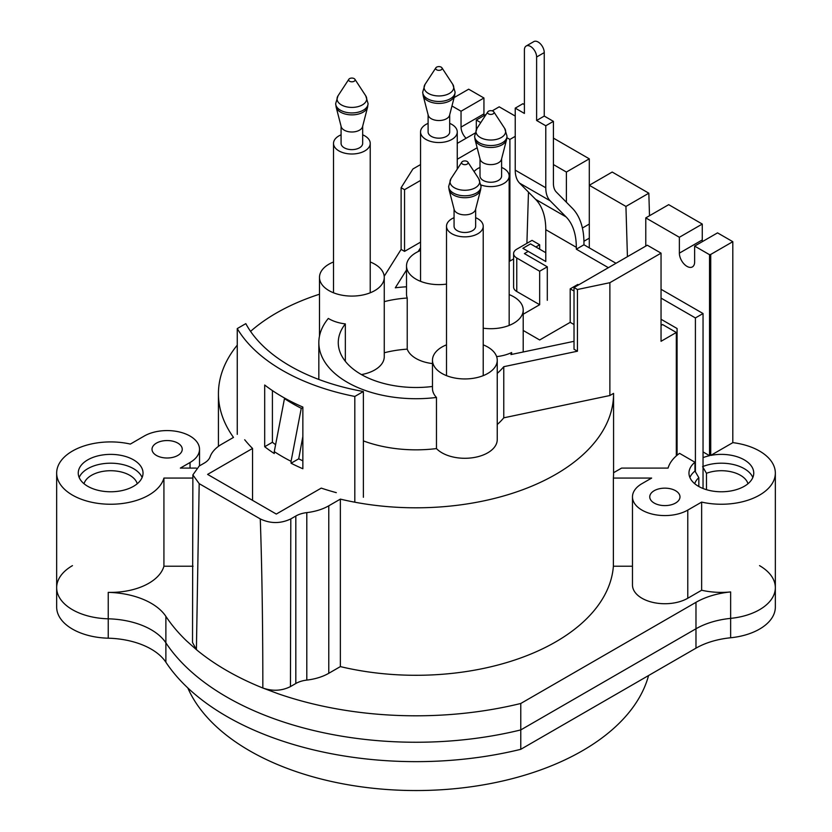 <?xml version="1.0" encoding="UTF-8"?>
<svg xmlns="http://www.w3.org/2000/svg" width="832" height="832" viewBox="0 0 832 832"><rect width="100%" height="100%" fill="white"/><g stroke="black" fill="none" stroke-linecap="round" stroke-linejoin="round"><path stroke-width="1.25" d="M370.23 261.976A32.386 18.699 180 0 1 374.774 264.16A32.386 18.699 180 0 1 384.259 277.389A32.386 18.699 180 0 1 364.27 294.663A32.386 18.699 180 0 1 328.973 290.607A32.386 18.699 180 0 1 319.488 277.389A32.386 18.699 180 0 1 333.518 261.976M446.503 344.843A32.386 18.699 0 0 0 432.474 360.246A32.386 18.699 0 0 0 441.958 373.464A32.386 18.699 0 0 0 477.256 377.52A32.386 18.699 0 0 0 497.245 360.246A32.386 18.699 0 0 0 487.76 347.027A32.386 18.699 0 0 0 483.215 344.843M509.163 294.59A32.386 18.699 180 0 1 513.718 296.774A32.386 18.699 180 0 1 523.203 310.003A32.386 18.699 180 0 1 483.215 328.182M661.045 253.146L647.306 245.211L574.018 287.518L577.45 289.505L609.877 282.693L661.045 253.146L661.045 341.297L676.322 332.478L662.574 324.542L661.045 325.426M497.245 424.507A97.167 56.098 0 0 0 503.766 417.82L503.766 366.694L577.45 351.208L574.018 349.232L574.018 287.518M142.116 477.485A32.386 18.699 0 0 0 119.402 463.892A32.386 18.699 0 0 0 87.745 468.676A32.386 18.699 0 0 0 79.165 477.485M137.259 483.725A26.988 15.579 0 0 0 118.872 471.463A26.988 15.579 0 0 0 91.562 475.28A26.988 15.579 0 0 0 84.022 483.725M87.745 459.857A32.386 18.699 180 0 1 123.032 455.801A32.386 18.699 180 0 1 143.031 473.075A32.386 18.699 180 0 1 133.546 486.304A32.386 18.699 180 0 1 98.249 490.35A32.386 18.699 180 0 1 78.25 473.075A32.386 18.699 180 0 1 87.745 459.857M196.31 468.094L180.346 468.094L190.039 462.498A32.386 18.699 0 0 0 199.524 449.28A32.386 18.699 0 0 0 179.525 432.006A32.386 18.699 0 0 0 144.227 436.051L130.354 444.07A53.976 31.169 180 0 0 72.467 451.038A53.976 31.169 180 0 0 56.659 473.075A53.976 31.169 180 0 0 89.981 501.873A53.976 31.169 180 0 0 148.814 495.113A53.976 31.169 180 0 0 163.925 478.067L192.899 478.067M177.819 455.447A15.111 8.726 0 0 0 182.25 449.28A15.111 8.726 0 0 0 172.921 441.22A15.111 8.726 0 0 0 156.447 443.113A15.111 8.726 0 0 0 152.017 449.28A15.111 8.726 0 0 0 161.346 457.34A15.111 8.726 0 0 0 177.819 455.447M759.533 565.635A53.976 31.169 180 0 1 775.341 587.673A53.976 31.169 180 0 1 730.642 618.374L730.642 637.77A64.771 37.398 0 0 0 695.978 648.159L695.978 628.774A64.771 37.398 180 0 1 730.642 618.374A64.771 37.398 180 0 0 695.978 628.774L520.77 729.924L520.77 703.477L695.978 602.326A64.771 37.398 180 0 1 730.642 591.926L730.642 618.374A53.976 31.169 180 0 0 775.341 587.673L775.341 473.075A53.976 31.169 0 0 0 732.805 442.624M165.88 616.377L165.88 642.824A267.738 154.575 0 0 0 520.77 729.924A267.738 154.575 0 0 1 165.88 642.824L165.88 662.22A64.771 37.398 0 0 0 108.243 638.196A53.976 31.169 180 0 1 56.659 607.069L56.659 587.673A53.976 31.169 0 0 0 108.243 618.81A64.771 37.398 180 0 1 165.88 642.824A64.771 37.398 180 0 0 108.243 618.81L108.243 592.363A64.771 37.398 180 0 1 165.88 616.377A267.738 154.575 0 0 0 186.503 640.838L196.404 649.657L192.514 642.46L192.868 474.906L199.191 483.652L196.404 649.657A267.738 154.575 180 0 0 262.829 688.012C262.86 636.064 262.184 573.238 260.27 518.918L199.191 483.652M706.472 489.684L706.472 473.304L702.593 466.648M698.838 486.522L698.838 477.714A26.988 15.579 0 0 0 694.741 483.725M747.978 483.725A26.988 15.579 0 0 0 706.472 473.304M675.553 503.048A15.111 8.726 0 0 0 679.983 496.881A15.111 8.726 0 0 0 670.654 488.821A15.111 8.726 0 0 0 654.181 490.703A15.111 8.726 0 0 0 649.75 496.881A15.111 8.726 0 0 0 659.079 504.941A15.111 8.726 0 0 0 675.553 503.048M503.766 417.82L609.877 395.522L613.569 393.39A197.569 114.067 180 0 1 613.569 393.744L613.569 473.075A197.569 114.067 180 0 0 613.569 472.722L621.598 468.094L668.075 468.094A53.976 31.169 0 0 1 679.567 453.357L694.959 462.249A32.386 18.699 0 0 0 688.969 473.075A32.386 18.699 0 0 0 721.354 491.774A32.386 18.699 0 0 0 753.75 473.075A32.386 18.699 0 0 0 710.726 455.416L732.805 442.666L732.805 241.686L717.538 232.866L694.637 246.095L709.53 254.686L709.53 455.676A32.386 18.699 0 0 0 703.04 457.662M613.569 473.075A197.569 114.067 180 0 1 613.382 478.067L651.654 478.067L641.961 483.652A32.386 18.699 0 0 0 632.476 496.881A32.386 18.699 0 0 0 652.475 514.155A32.386 18.699 0 0 0 687.773 510.099L701.646 502.091A53.976 31.169 0 0 0 775.341 473.075M694.959 462.249L694.959 471.058A32.386 18.699 0 0 0 689.884 477.485M698.838 477.714L694.959 471.058M613.569 393.744A197.569 114.067 180 0 1 555.703 474.396A197.569 114.067 180 0 1 340.361 499.117L328.775 505.804L328.775 673.296L340.361 666.598A197.569 114.067 180 0 0 555.703 641.888A197.569 114.067 180 0 0 613.382 566.218L613.382 478.067M328.775 673.296A43.181 24.929 180 0 1 306.8 680.098A21.59 12.47 0 0 0 295.818 683.498L295.818 516.017A21.59 12.47 180 0 1 306.8 512.616A43.181 24.929 0 0 0 328.775 505.804M497.245 360.246L497.245 439.577A32.386 18.699 180 0 1 477.256 456.862A32.386 18.699 180 0 1 441.958 452.806A32.386 18.699 180 0 1 436.467 448.583A97.167 56.098 0 0 1 363.376 440.898M192.868 474.906L199.202 466.024L204.214 463.133A21.59 12.47 180 0 0 210.111 456.789A43.181 24.929 0 0 1 221.894 444.101L233.49 437.414A197.569 114.067 180 0 1 218.431 393.744A197.569 114.067 180 0 1 237.255 345.155M250.567 331.386A197.569 114.067 180 0 1 319.488 294.216M260.27 518.918C270.431 523.744 280.602 523.744 290.805 518.918L290.451 686.598L295.818 683.498M295.818 516.017L290.805 518.918M244.702 439.754A188.926 109.075 0 0 0 252.543 448.448L207.594 474.396L276.297 514.062L321.256 488.114A188.926 109.075 0 0 0 336.305 492.648M432.474 360.246L432.474 388.45A32.386 18.699 0 0 0 436.467 397.457L436.467 448.583M345.342 361.327L345.342 323.908A32.386 18.699 180 0 1 328.973 318.812A32.386 18.699 180 0 1 328.328 318.438A97.167 56.098 0 0 0 318.833 342.618A97.167 56.098 0 0 0 436.467 397.457M290.451 686.598C281.83 690.914 272.626 691.382 262.829 688.012L278.106 693.732A267.738 154.575 0 0 0 520.77 703.477M632.476 496.881L632.476 585.031A32.386 18.699 0 0 0 652.475 602.306A32.386 18.699 0 0 0 687.773 598.25L701.646 590.242A53.976 31.169 0 0 0 730.642 591.926M632.476 566.218L613.382 566.218M252.543 448.448L252.543 500.354M193.055 566.218L163.925 566.218A53.976 31.169 180 0 1 148.814 583.263A53.976 31.169 180 0 1 108.243 592.363M361.442 374.587A32.386 18.699 0 0 0 384.259 356.72L384.259 277.389M709.53 455.676L703.04 451.922M539.666 271.222L516.766 257.993L516.766 291.491L539.666 304.71L539.666 271.222L547.3 266.812L524.399 253.583L528.216 251.389M523.203 330.46L539.666 339.976L570.201 322.348L574.018 324.542M539.666 304.71L523.203 314.226M516.766 291.491A10.795 6.23 180 0 1 513.604 287.082L513.604 253.583A10.795 6.23 0 0 0 516.766 257.993M509.163 260.655L509.902 261.082L513.604 258.939M446.503 284.107A32.386 18.699 180 0 1 416 279.146A32.386 18.699 180 0 1 406.515 265.928A32.386 18.699 180 0 1 420.545 250.526M432.474 363.584A32.386 18.699 0 0 1 416 358.488A32.386 18.699 0 0 1 407.222 349.149L407.222 298.022A32.386 18.699 180 0 1 406.515 294.133L406.515 265.928M553.415 164.559L566.384 172.047L566.384 202.228M528.476 192.13L526.906 243.329M513.604 253.583A10.795 6.23 0 0 1 516.766 249.184L532.033 240.365L539.666 244.774L539.666 249.184M627.432 256.693L625.934 206.43L648.835 193.201L612.196 172.047L589.295 185.276L625.934 206.43M589.295 247.853L589.295 158.829L553.415 138.112M578.604 284.877L577.845 284.44L570.201 288.85L574.018 291.054M406.515 286.79A97.167 56.098 0 0 0 395.294 287.81L406.515 270.005M511.638 354.422L511.638 352.529A32.386 18.699 180 0 1 496.621 356.606M574.018 341.318L510.931 354.567A97.167 56.098 0 0 0 511.638 352.529M676.322 332.478L676.322 455.905M694.637 246.095L694.637 261.966A10.795 6.23 60 0 1 692.401 266.906A10.795 6.23 60 0 1 684.081 264.014A10.795 6.23 60 0 1 679.37 253.146L679.37 237.276L645.778 217.89L645.778 246.095M648.835 193.201L649.501 215.738M679.37 237.276L702.27 224.058L668.689 204.662L645.778 217.89M702.27 224.058L702.27 239.928A10.795 6.23 -120 0 0 702.406 241.613M451.963 105.986L461.042 111.228L483.943 97.999L468.676 89.19L454.126 97.583M483.943 97.999L483.943 113.87A10.795 6.23 -120 0 0 484.068 115.554M515.237 116.074L499.21 106.818L492.211 110.864M509.902 261.082L509.902 139.433L506.813 137.654M480.761 122.616L476.31 120.037L486.169 114.348M509.902 139.433L515.237 136.344M566.384 172.047L589.295 158.829M701.646 590.242L701.646 502.091M609.877 395.522L609.877 282.693M477.152 147.763L457.257 159.245M420.545 180.44L404.55 189.675L404.55 251.378L401.118 249.402L401.118 187.699L412.922 168.979L420.545 164.57M420.545 242.143L404.55 251.378M457.257 143.385L474.947 133.162M340.361 499.117L340.361 666.598M163.925 566.218L163.925 478.067M420.545 247.749L418.132 251.576M384.207 276.245L401.118 249.402M407.222 298.022A77.73 44.876 0 0 0 384.259 301.652M345.342 323.908A77.73 44.876 0 0 0 338.27 342.618A77.73 44.876 0 0 0 432.474 386.474M407.222 349.149A77.73 44.876 0 0 0 384.259 352.778M497.245 373.381A97.167 56.098 0 0 0 503.766 366.694M732.805 241.686L710.726 254.436A32.386 18.699 0 0 0 709.53 254.686M476.31 120.037L476.31 129.511M466.076 138.289A10.795 6.23 60 0 1 461.042 127.098L461.042 111.228M710.726 254.436L710.726 455.416M582.4 228.03L589.295 224.058M589.295 238.16L583.929 241.259M570.201 322.348L570.201 288.85M547.3 300.31L547.3 266.812M577.45 289.505L577.45 351.208M401.118 187.699L404.55 189.675M752.835 477.485A32.386 18.699 0 0 0 703.04 466.471M535.85 246.979L539.666 244.774M72.467 565.635A53.976 31.169 0 0 0 56.659 587.673A53.976 31.169 0 0 0 108.243 618.81L108.243 638.196M695.978 602.326L695.978 628.774L520.77 729.924L520.77 749.32L695.978 648.159M648.565 675.542A235.352 135.876 180 0 1 426.941 790.4A235.352 135.876 180 0 1 187.803 687.918M520.77 749.32A267.738 154.575 180 0 1 165.88 662.22M730.642 637.77A53.976 31.169 0 0 0 775.341 607.069L775.341 587.673M341.078 126.235L341.078 143.395A10.795 6.23 0 0 0 344.24 147.805A10.795 6.23 0 0 0 356.002 149.157A10.795 6.23 0 0 0 362.669 143.395L362.669 126.235M336.128 107.037L341.193 126.682A10.795 6.23 0 0 0 344.24 130.177A10.795 6.23 0 0 0 355.254 131.685A10.795 6.23 0 0 0 362.554 126.682L367.619 107.037A15.922 9.194 180 0 1 356.866 114.41A15.922 9.194 180 0 1 340.621 112.185A15.922 9.194 180 0 1 336.128 107.037L335.681 103.626A16.193 9.35 180 0 1 335.681 103.584L338.01 95.826A14.83 8.559 0 0 0 341.39 104.905A14.83 8.559 0 0 0 359.913 106.049A14.83 8.559 0 0 0 365.747 95.826L354.9 79.269A3.234 1.872 0 0 0 354.162 78.614A3.234 1.872 0 0 0 348.847 79.269A3.234 1.872 0 0 0 349.586 81.255A3.234 1.872 0 0 0 353.631 81.505A3.234 1.872 0 0 0 354.9 79.269M341.078 134.826A18.356 10.598 0 0 0 333.518 143.395A18.356 10.598 0 0 0 338.894 150.894A18.356 10.598 0 0 0 358.894 153.192A18.356 10.598 0 0 0 370.23 143.395A18.356 10.598 0 0 0 364.853 135.907A18.356 10.598 0 0 0 362.669 134.826M428.106 114.774L428.106 131.945A10.795 6.23 0 0 0 431.267 136.344A10.795 6.23 0 0 0 443.03 137.696A10.795 6.23 0 0 0 449.696 131.945L449.696 114.774M423.155 95.576L428.22 115.232A10.795 6.23 0 0 0 431.267 118.716A10.795 6.23 0 0 0 442.281 120.224A10.795 6.23 0 0 0 449.582 115.232L454.646 95.576A15.922 9.194 180 0 1 443.893 102.95A15.922 9.194 180 0 1 427.648 100.724A15.922 9.194 180 0 1 423.155 95.576L422.708 92.165A16.193 9.35 180 0 1 422.708 92.123L425.038 84.365A14.83 8.559 0 0 0 428.418 93.444A14.83 8.559 0 0 0 446.94 94.588A14.83 8.559 0 0 0 452.774 84.365L441.927 67.808A3.234 1.872 0 0 0 441.189 67.153A3.234 1.872 0 0 0 435.874 67.808A3.234 1.872 0 0 0 436.613 69.794A3.234 1.872 0 0 0 440.658 70.044A3.234 1.872 0 0 0 441.927 67.808M428.106 123.375A18.356 10.598 0 0 0 420.545 131.945A18.356 10.598 0 0 0 425.922 139.433A18.356 10.598 0 0 0 445.921 141.731A18.356 10.598 0 0 0 457.257 131.945A18.356 10.598 0 0 0 451.88 124.446A18.356 10.598 0 0 0 449.696 123.375M454.064 209.092L454.064 226.262A10.795 6.23 0 0 0 457.226 230.662A10.795 6.23 0 0 0 468.988 232.014A10.795 6.23 0 0 0 475.654 226.262L475.654 209.092M449.114 189.894L454.178 209.55A10.795 6.23 0 0 0 457.226 213.034A10.795 6.23 0 0 0 468.239 214.552A10.795 6.23 0 0 0 475.54 209.55L480.605 189.894A15.922 9.194 180 0 1 469.851 197.267A15.922 9.194 180 0 1 453.596 195.042A15.922 9.194 180 0 1 449.114 189.894L448.666 186.482A16.193 9.35 180 0 1 448.666 186.441L450.986 178.682A14.83 8.559 0 0 0 454.376 187.762A14.83 8.559 0 0 0 475.342 187.762A14.83 8.559 0 0 0 478.722 178.682L467.886 162.126A3.234 1.872 0 0 0 467.147 161.47A3.234 1.872 0 0 0 461.833 162.126A3.234 1.872 0 0 0 462.571 164.112A3.234 1.872 0 0 0 466.617 164.362A3.234 1.872 0 0 0 467.886 162.126M454.064 217.693A18.356 10.598 0 0 0 446.503 226.262A18.356 10.598 0 0 0 451.88 233.75A18.356 10.598 0 0 0 471.879 236.049A18.356 10.598 0 0 0 483.215 226.262A18.356 10.598 0 0 0 477.838 218.764A18.356 10.598 0 0 0 475.654 217.693M302.858 407.826L301.267 408.294L291.065 461.323A188.926 109.075 0 0 1 274.269 451.62L274.269 453.534A188.926 109.075 180 0 1 264.69 446.722L264.69 385.018A188.926 109.075 180 0 0 302.858 407.056L302.858 468.759A188.926 109.075 180 0 1 291.065 463.226L298.719 458.817A178.131 102.846 0 0 0 302.858 460.845M291.065 461.323L291.065 463.226M354.817 396.448A188.926 109.075 180 0 1 237.255 328.578L245.814 323.638A178.131 102.846 0 0 0 363.376 391.508L354.817 396.448L354.817 502.195M237.255 328.578L237.255 434.356M272.407 390.593L272.407 442.27A178.131 102.846 0 0 0 275.6 444.704M298.719 458.817L302.858 436.446M363.376 391.508L363.376 497.286M264.69 446.722L272.407 442.27M274.269 451.62L284.471 398.59L285.168 398.393M284.471 398.59A174.533 100.766 0 0 0 301.267 408.294M526.188 46.01L533.822 41.6A8.632 4.982 60 0 1 538.148 42.026A8.632 4.982 60 0 1 544.253 52.603L536.619 57.013A8.632 4.982 -120 0 0 530.514 46.436A8.632 4.982 -120 0 0 526.188 46.01A8.632 4.982 -120 0 0 524.399 49.962L524.399 113.433L515.237 108.139L522.87 103.73L524.399 104.614M536.619 57.013L536.619 120.484L545.782 125.767L545.782 187.772A32.386 18.699 120 0 0 550.15 200.793L519.615 183.154L535.569 199.306L566.103 216.934A75.577 43.628 -60 0 1 576.316 247.312L576.316 249.184L608.379 267.686M519.615 183.154A32.386 18.699 -60 0 1 515.237 170.144L545.782 187.772M515.237 108.139L515.237 170.144M576.316 247.312L545.782 229.684L545.782 261.518L522.87 248.3L530.514 243.89L545.782 252.71M545.782 229.684A75.577 43.628 120 0 0 535.569 199.306M661.045 289.286L703.04 313.529L703.04 488.498M576.316 249.184L583.95 244.774L583.95 242.902A86.372 49.868 120 0 0 572.281 208.187L556.327 192.046A21.59 12.47 -60 0 1 553.415 183.362L553.415 121.358L544.253 116.074L544.253 52.603M583.95 244.774L616.013 263.286M661.045 319.259L677.082 328.515L677.082 455.25M661.045 298.106L695.406 317.938L695.406 471.817M695.406 317.938L703.04 313.529M550.15 200.793L566.103 216.934M545.782 125.767L553.415 121.358M536.619 120.484L544.253 116.074M480.012 158.85L480.012 176.01A10.795 6.23 0 0 0 483.174 180.419A10.795 6.23 0 0 0 494.946 181.771A10.795 6.23 0 0 0 501.613 176.01L501.613 158.85M475.062 139.651L480.137 159.307A10.795 6.23 0 0 0 483.174 162.791A10.795 6.23 0 0 0 494.198 164.299A10.795 6.23 0 0 0 501.488 159.307L506.563 139.651A15.922 9.194 180 0 1 495.799 147.025A15.922 9.194 180 0 1 479.554 144.799A15.922 9.194 180 0 1 475.062 139.651L474.614 136.24A16.193 9.35 180 0 1 474.614 136.198L476.944 128.44A14.83 8.559 0 0 0 480.324 137.519A14.83 8.559 0 0 0 498.857 138.663A14.83 8.559 0 0 0 504.681 128.44L493.844 111.883A3.234 1.872 0 0 0 493.106 111.228A3.234 1.872 0 0 0 487.781 111.883A3.234 1.872 0 0 0 488.519 113.87A3.234 1.872 0 0 0 492.565 114.119A3.234 1.872 0 0 0 493.844 111.883M480.969 184.954A18.356 10.598 0 0 0 499.647 185.297A18.356 10.598 0 0 0 509.163 176.01A18.356 10.598 0 0 0 503.786 168.522A18.356 10.598 0 0 0 501.613 167.45M480.012 167.45A18.356 10.598 0 0 0 474.105 171.631M702.27 239.928L679.37 253.146M483.943 113.87L461.042 127.098M190.039 468.094L190.039 462.498M687.773 598.25L687.773 510.099M306.8 680.098L306.8 512.616M365.747 95.826L368.066 103.584A16.193 9.35 180 0 1 368.066 103.626A16.193 9.35 180 0 1 358.041 112.226A16.193 9.35 180 0 1 340.423 110.198A16.193 9.35 180 0 1 335.681 103.626M454.646 95.576L455.094 92.165A16.193 9.35 180 0 1 455.094 92.165A16.193 9.35 180 0 1 445.068 100.766A16.193 9.35 180 0 1 427.45 98.738A16.193 9.35 180 0 1 422.708 92.165M478.722 178.682L481.052 186.441A16.193 9.35 180 0 1 481.052 186.482A16.193 9.35 180 0 1 476.31 193.055A16.193 9.35 180 0 1 453.409 193.055A16.193 9.35 180 0 1 448.666 186.482M504.681 128.44L507.01 136.198A16.193 9.35 180 0 1 507.01 136.24A16.193 9.35 180 0 1 496.974 144.841A16.193 9.35 180 0 1 479.357 142.813A16.193 9.35 180 0 1 474.614 136.24M319.488 277.389L319.488 336.138M56.659 587.673L56.659 473.075M218.431 393.744L218.431 446.358M318.833 379.454L318.833 342.618M523.203 310.003L523.203 351.998M199.524 465.837L199.524 449.28M370.23 292.791L370.23 143.395M333.518 292.791L333.518 143.395M348.847 79.269L338.01 95.826M367.619 107.037L368.066 103.626M457.257 169.114L457.257 131.945M420.545 281.33L420.545 131.945M435.874 67.808L425.038 84.365M455.094 92.123L452.774 84.365M483.215 375.658L483.215 226.262M446.503 375.658L446.503 226.262M480.605 189.894L481.052 186.482M461.833 162.126L450.986 178.682M509.163 325.406L509.163 176.01M487.781 111.883L476.944 128.44M506.563 139.651L507.01 136.24"/></g></svg>
